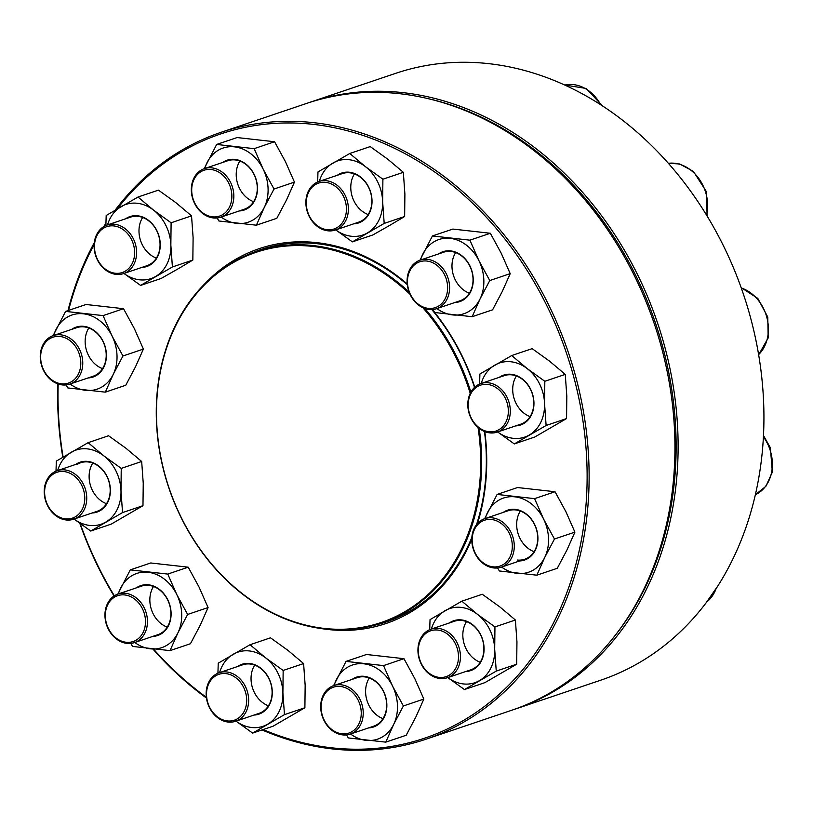 <?xml version="1.0" encoding="UTF-8"?>
<svg xmlns="http://www.w3.org/2000/svg" width="813" height="813" viewBox="0 0 813 813"><rect width="100%" height="100%" fill="white"/><g stroke="black" fill="none" stroke-linecap="round" stroke-linejoin="round"><path stroke-width="1.22" d="M449.376 622.961A26.331 21.28 71.3 0 1 482.394 638.855A26.331 21.28 71.3 0 1 465.778 671.518M447.78 677.595A39.146 31.626 -108.7 0 0 479.436 680.633A39.146 31.626 -108.7 0 0 494.69 649.313A39.146 31.626 -108.7 0 0 477.485 614.343A39.146 31.626 -108.7 0 0 445.026 610.705A39.146 31.626 -108.7 0 0 431.378 629.049M446.977 676.995L464.436 689.556L484.873 682.646L516.692 664.201L516.946 641.792L515.391 620.004L499.741 606.833L482.282 594.273L461.845 601.173L430.036 619.628L429.711 629.669M515.391 620.004L494.954 626.904L477.485 614.343L461.845 601.173M516.692 664.201L496.255 671.101L494.69 649.313L494.954 626.904M464.436 689.556L496.255 671.101M480.219 662.229A25.62 20.701 71.3 0 1 474.101 658.794A25.62 20.701 71.3 0 1 466.499 621.589M447.394 677.727L470.829 669.81A25.62 20.701 -108.7 0 0 482.251 638.906A25.62 20.701 -108.7 0 0 454.437 621.254L430.992 629.171A25.62 20.701 71.3 0 1 449.172 632.951A25.62 20.701 71.3 0 1 460.432 657.859A25.62 20.701 71.3 0 1 447.394 677.727A25.62 20.701 71.3 0 1 429.203 673.957A25.62 20.701 71.3 0 1 417.953 649.048A25.62 20.701 71.3 0 1 430.992 629.171M447.831 634.353A24.197 19.553 -108.7 0 0 418.329 651.467A24.197 19.553 -108.7 0 0 449.03 675.339A24.197 19.553 -108.7 0 0 447.831 634.353M503.217 512.414A26.331 21.28 71.3 0 1 536.234 528.308A26.331 21.28 71.3 0 1 519.619 560.97M501.621 567.047A39.146 31.626 -108.7 0 0 517.2 573.389A39.146 31.626 -108.7 0 0 544.751 557.403A39.146 31.626 -108.7 0 0 543.623 519.141A39.146 31.626 -108.7 0 0 514.954 496.845A39.146 31.626 -108.7 0 0 487.404 512.83A39.146 31.626 -108.7 0 0 485.219 518.491M497.597 567.972L499.365 570.98L536.844 575.187L557.281 568.287L566.996 549.893L574.903 532.119L565.868 511.621L555.035 491.743L517.556 487.536L497.119 494.436L484.629 518.694M555.035 491.743L534.598 498.643L497.119 494.436M574.903 532.119L554.466 539.019L543.623 519.141L534.598 498.643M536.844 575.187L544.751 557.403L554.466 539.019M534.06 551.681A25.62 20.701 71.3 0 1 520.34 511.042M517.21 560.035A25.62 20.701 -108.7 0 0 524.67 559.263A25.62 20.701 -108.7 0 0 536.082 528.359A25.62 20.701 -108.7 0 0 508.277 510.706L484.833 518.623A25.62 20.701 71.3 0 1 492.292 517.851A25.62 20.701 71.3 0 1 513.796 540.747A25.62 20.701 71.3 0 1 501.235 567.179A25.62 20.701 71.3 0 1 493.765 567.952A25.62 20.701 71.3 0 1 472.262 545.056A25.62 20.701 71.3 0 1 484.833 518.623M491.54 519.507A24.197 19.553 -108.7 0 0 475.209 553.053A24.197 19.553 -108.7 0 0 509.964 556.946A24.197 19.553 -108.7 0 0 491.54 519.507M499.253 377.344A26.331 21.28 71.3 0 1 530.218 388.472A26.331 21.28 71.3 0 1 523.674 423.573A26.331 21.28 71.3 0 1 515.645 425.9M497.647 431.977A39.146 31.626 -108.7 0 0 529.304 435.016A39.146 31.626 -108.7 0 0 544.558 403.685A39.146 31.626 -108.7 0 0 527.363 368.726A39.146 31.626 -108.7 0 0 494.893 365.088A39.146 31.626 -108.7 0 0 481.245 383.421M496.845 431.368L514.304 443.928L534.751 437.028L566.559 418.573L566.813 396.175L565.259 374.387L549.608 361.206L532.149 348.645L511.712 355.545L479.904 374L479.579 384.051M565.259 374.387L544.822 381.287L527.363 368.726L511.712 355.545M566.559 418.573L546.123 425.484L544.558 403.685L544.822 381.287M514.304 443.928L546.123 425.484M530.096 416.612A25.62 20.701 71.3 0 1 516.367 375.972M497.261 432.11L520.696 424.193A25.62 20.701 -108.7 0 0 523.765 422.801A25.62 20.701 -108.7 0 0 531.387 391.338A25.62 20.701 -108.7 0 0 504.304 375.636L480.859 383.553A25.62 20.701 71.3 0 1 507.942 399.264A25.62 20.701 71.3 0 1 500.32 430.717A25.62 20.701 71.3 0 1 497.261 432.11A25.62 20.701 71.3 0 1 470.178 416.398A25.62 20.701 71.3 0 1 477.8 384.945A25.62 20.701 71.3 0 1 480.859 383.553M477.627 386.48A24.197 19.553 -108.7 0 0 478.837 427.465A24.197 19.553 -108.7 0 0 508.328 410.352A24.197 19.553 -108.7 0 0 477.627 386.48M438.532 253.941A26.331 21.28 71.3 0 1 465.717 259.479A26.331 21.28 71.3 0 1 470.676 291.643A26.331 21.28 71.3 0 1 454.924 302.497M436.927 308.574A39.146 31.626 -108.7 0 0 452.506 314.916A39.146 31.626 -108.7 0 0 480.056 298.94A39.146 31.626 -108.7 0 0 478.928 260.668A39.146 31.626 -108.7 0 0 450.26 238.372A39.146 31.626 -108.7 0 0 422.709 254.357A39.146 31.626 -108.7 0 0 420.524 260.028M432.912 309.499L434.67 312.507L472.15 316.714L480.056 298.94L489.772 280.546L478.928 260.668L469.904 240.17L432.425 235.963L419.935 260.221M472.15 316.714L492.587 309.814L502.302 291.42L510.208 273.646L501.174 253.148L490.341 233.27L452.861 229.063L432.425 235.963M490.341 233.27L469.904 240.17M510.208 273.646L489.772 280.546M469.375 293.208A25.62 20.701 71.3 0 1 455.646 252.569M436.54 308.706L459.975 300.79A25.62 20.701 -108.7 0 0 470.544 291.105A25.62 20.701 -108.7 0 0 467.495 262.111A25.62 20.701 -108.7 0 0 443.583 252.233L420.138 260.15A25.62 20.701 71.3 0 1 444.05 270.028A25.62 20.701 71.3 0 1 447.109 299.021A25.62 20.701 71.3 0 1 436.54 308.706A25.62 20.701 71.3 0 1 412.628 298.828A25.62 20.701 71.3 0 1 409.569 269.845A25.62 20.701 71.3 0 1 420.138 260.15M409.813 270.922A24.197 19.553 -108.7 0 0 428.238 308.361A24.197 19.553 -108.7 0 0 444.569 274.814A24.197 19.553 -108.7 0 0 409.813 270.922M514.842 709.2L600.665 680.217A320.281 258.788 -108.7 0 0 743.346 293.96A320.281 258.788 -108.7 0 0 395.687 73.333L309.865 102.316A320.281 258.788 71.3 0 1 657.534 322.944A320.281 258.788 71.3 0 1 514.842 709.2A320.281 258.788 71.3 0 1 513.257 709.729M308.279 102.855A320.281 258.788 71.3 0 1 309.865 102.316M613.144 637.941A318.859 257.64 -108.7 0 0 655.654 323.584A318.859 257.64 -108.7 0 0 431.246 99.379M359.996 699.393A25.62 20.701 71.3 0 1 350.159 734.129A25.62 20.701 71.3 0 1 323.93 720.318A25.62 20.701 71.3 0 1 333.767 685.583A25.62 20.701 71.3 0 1 359.996 699.393M358.198 700.247A24.197 19.553 -108.7 0 0 323.442 696.345A24.197 19.553 -108.7 0 0 341.867 733.783A24.197 19.553 -108.7 0 0 358.198 700.247M479.172 428.41A196.085 158.433 71.3 0 1 381.734 623.063A196.085 158.433 71.3 0 1 198.057 546.539A196.085 158.433 71.3 0 1 256.237 251.522A196.085 158.433 71.3 0 1 409.081 292.07M424.884 308.523A196.085 158.433 71.3 0 1 470.879 392.11M478.034 427.475A195.374 157.864 71.3 0 1 390.138 619.089A195.374 157.864 71.3 0 1 198.098 546.285A195.374 157.864 71.3 0 1 196.573 293.513A195.374 157.864 71.3 0 1 410.026 294.296M422.872 307.71A195.374 157.864 71.3 0 1 470.229 393.37M114.054 596A320.281 258.788 71.3 0 1 97.967 566.58A320.281 258.788 71.3 0 1 79.826 523.409M62.794 457.211A320.281 258.788 71.3 0 1 57.794 383.868M67.967 310.607A320.281 258.788 71.3 0 1 94.288 242.691M103.739 226.644A320.281 258.788 71.3 0 1 105.914 223.27M115.243 210.059A320.281 258.788 71.3 0 1 220.872 132.377A320.281 258.788 71.3 0 1 568.541 353.005A320.281 258.788 71.3 0 1 425.849 739.261A320.281 258.788 71.3 0 1 262.05 729.932M206.451 698.042A320.281 258.788 71.3 0 1 152.966 649.109M425.849 739.261L511.662 710.277A320.281 258.788 -108.7 0 0 654.353 324.021A320.281 258.788 -108.7 0 0 306.684 103.393L220.872 132.377M80.274 523.735A318.859 257.64 -108.7 0 0 98.17 566.265A318.859 257.64 -108.7 0 0 114.348 595.817M153.586 649.17A318.859 257.64 -108.7 0 0 206.35 697.28M263.117 729.576A318.859 257.64 -108.7 0 0 568.389 588.429A318.859 257.64 -108.7 0 0 456.408 188.707A318.859 257.64 -108.7 0 0 117.245 208.87M105.883 224.794A318.859 257.64 -108.7 0 0 105.202 225.841M94.135 244.52A318.859 257.64 -108.7 0 0 68.566 310.403M58.19 384A318.859 257.64 -108.7 0 0 63.099 457.028M205.059 283.554A197.864 159.876 71.3 0 1 407.201 283.92M432.303 309.55A197.864 159.876 71.3 0 1 434.569 312.334M434.711 312.517A197.864 159.876 71.3 0 1 474.772 387.171M484.833 431.632A197.864 159.876 71.3 0 1 477.495 523.501M471.774 539.253A197.864 159.876 71.3 0 1 321.613 628.622M374.488 625.278A196.441 158.718 -108.7 0 0 386.216 621.925A196.441 158.718 -108.7 0 0 471.865 537.352M476.509 524.67A196.441 158.718 -108.7 0 0 484.467 431.49M474.528 387.405A196.441 158.718 -108.7 0 0 431.794 309.58M407.283 284.662A196.441 158.718 -108.7 0 0 260.495 249.703A196.441 158.718 -108.7 0 0 249.134 254.154M352.151 679.373A26.331 21.28 71.3 0 1 385.169 695.267A26.331 21.28 71.3 0 1 368.553 727.92M350.555 733.997A39.146 31.626 -108.7 0 0 366.135 740.348A39.146 31.626 -108.7 0 0 393.685 724.363A39.146 31.626 -108.7 0 0 392.557 686.091A39.146 31.626 -108.7 0 0 363.878 663.804A39.146 31.626 -108.7 0 0 336.338 679.78A39.146 31.626 -108.7 0 0 334.153 685.45M346.531 734.922L348.299 737.94L385.779 742.137L406.215 735.237L415.931 716.842L423.837 699.068L414.803 678.581L403.97 658.693L383.533 665.603L346.043 661.396L333.564 685.654M403.97 658.693L366.49 654.495L346.043 661.396M423.837 699.068L403.39 705.969L392.557 686.091L383.533 665.603M385.779 742.137L393.685 724.363L403.39 705.969M382.994 718.641A25.62 20.701 71.3 0 1 368.828 705.156A25.62 20.701 71.3 0 1 369.265 677.991M350.159 734.129L373.604 726.212A25.62 20.701 -108.7 0 0 385.016 695.318A25.62 20.701 -108.7 0 0 357.202 677.666L333.767 685.583M248.646 699.383A25.62 20.701 71.3 0 1 235.607 721.283A25.62 20.701 71.3 0 1 206.156 694.617A25.62 20.701 71.3 0 1 219.205 672.727A25.62 20.701 71.3 0 1 248.646 699.383M246.674 699.526A24.197 19.553 -108.7 0 0 215.973 675.654A24.197 19.553 -108.7 0 0 217.183 716.639A24.197 19.553 -108.7 0 0 246.674 699.526M237.589 666.518A26.331 21.28 71.3 0 1 270.607 682.412A26.331 21.28 71.3 0 1 253.991 715.064M235.994 721.151A39.146 31.626 -108.7 0 0 267.65 724.19A39.146 31.626 -108.7 0 0 282.904 692.859A39.146 31.626 -108.7 0 0 265.699 657.9A39.146 31.626 -108.7 0 0 233.24 654.252A39.146 31.626 -108.7 0 0 219.591 672.595M235.191 720.542L252.65 733.102L273.087 726.202L304.895 707.747L305.16 685.349L303.605 663.56L283.158 670.461L265.699 657.9L250.048 644.719L218.24 663.174L217.925 673.225M303.605 663.56L287.954 650.38L270.495 637.819L250.048 644.719M304.895 707.747L284.459 714.647L282.904 692.859L283.158 670.461M252.65 733.102L284.459 714.647M268.432 705.786A25.62 20.701 71.3 0 1 251.054 679.455A25.62 20.701 71.3 0 1 254.703 665.136M235.607 721.283L259.042 713.367A25.62 20.701 -108.7 0 0 270.455 682.463A25.62 20.701 -108.7 0 0 242.65 664.81L219.205 672.727M144.968 632.931A25.62 20.701 71.3 0 1 134.399 642.616A25.62 20.701 71.3 0 1 110.487 632.738A25.62 20.701 71.3 0 1 107.438 603.744A25.62 20.701 71.3 0 1 118.007 594.059A25.62 20.701 71.3 0 1 141.919 603.937A25.62 20.701 71.3 0 1 144.968 632.931M143.139 632.382A24.197 19.553 -108.7 0 0 124.714 594.943A24.197 19.553 -108.7 0 0 108.383 628.49A24.197 19.553 -108.7 0 0 143.139 632.382M136.391 587.85A26.331 21.28 71.3 0 1 169.409 603.744A26.331 21.28 71.3 0 1 152.793 636.406M134.795 642.483A39.146 31.626 -108.7 0 0 150.375 648.825A39.146 31.626 -108.7 0 0 177.925 632.839A39.146 31.626 -108.7 0 0 176.797 594.577A39.146 31.626 -108.7 0 0 148.118 572.281A39.146 31.626 -108.7 0 0 120.578 588.266A39.146 31.626 -108.7 0 0 118.393 593.927M130.771 643.408L132.539 646.416L170.019 650.624L190.455 643.723L200.171 625.329L208.077 607.555L187.63 614.455L176.797 594.577L167.773 574.08L130.283 569.872L117.804 594.13M208.077 607.555L199.043 587.057L188.21 567.179L167.773 574.08M170.019 650.624L177.925 632.839L187.63 614.455M188.21 567.179L150.72 562.972L130.283 569.872M167.234 627.118A25.62 20.701 71.3 0 1 152.336 588.582A25.62 20.701 71.3 0 1 153.505 586.478M134.399 642.616L157.844 634.699A25.62 20.701 -108.7 0 0 169.256 603.795A25.62 20.701 -108.7 0 0 141.442 586.143L118.007 594.059M76.747 517.82A25.62 20.701 71.3 0 1 73.678 519.212A25.62 20.701 71.3 0 1 46.595 503.511A25.62 20.701 71.3 0 1 54.217 472.048A25.62 20.701 71.3 0 1 57.286 470.666A25.62 20.701 71.3 0 1 84.369 486.367A25.62 20.701 71.3 0 1 76.747 517.82M75.324 516.824A24.197 19.553 -108.7 0 0 74.115 475.839A24.197 19.553 -108.7 0 0 44.624 492.952A24.197 19.553 -108.7 0 0 75.324 516.824M75.67 464.447A26.331 21.28 71.3 0 1 76.95 463.634A26.331 21.28 71.3 0 1 108.972 481.235A26.331 21.28 71.3 0 1 92.072 513.003M74.074 519.08A39.146 31.626 -108.7 0 0 105.731 522.119A39.146 31.626 -108.7 0 0 120.985 490.798A39.146 31.626 -108.7 0 0 103.779 455.829A39.146 31.626 -108.7 0 0 71.32 452.191A39.146 31.626 -108.7 0 0 57.672 470.534M73.272 518.481L90.731 531.041L111.168 524.141L142.976 505.686L122.539 512.586L120.985 490.798L121.239 468.39L103.779 455.829L88.129 442.658L56.321 461.113L56.006 471.154M142.976 505.686L143.24 483.278L141.675 461.489L121.239 468.39M90.731 531.041L122.539 512.586M141.675 461.489L126.035 448.319L108.566 435.758L88.129 442.658M106.513 503.714A25.62 20.701 71.3 0 1 92.784 463.075M73.678 519.212L97.123 511.296A25.62 20.701 -108.7 0 0 108.536 480.392A25.62 20.701 -108.7 0 0 80.721 462.739A25.62 20.701 -108.7 0 0 77.662 464.132M62.245 384.915A25.62 20.701 71.3 0 1 40.741 362.019A25.62 20.701 71.3 0 1 53.312 335.586A25.62 20.701 71.3 0 1 60.772 334.814A25.62 20.701 71.3 0 1 82.276 357.71A25.62 20.701 71.3 0 1 69.715 384.143A25.62 20.701 71.3 0 1 62.245 384.915M61.412 383.797A24.197 19.553 -108.7 0 0 77.743 350.251A24.197 19.553 -108.7 0 0 42.987 346.358A24.197 19.553 -108.7 0 0 61.412 383.797M71.696 329.377A26.331 21.28 71.3 0 1 83.8 326.338A26.331 21.28 71.3 0 1 106.3 352.872A26.331 21.28 71.3 0 1 88.099 377.933M70.101 384.01A39.146 31.626 -108.7 0 0 85.68 390.352A39.146 31.626 -108.7 0 0 113.231 374.376A39.146 31.626 -108.7 0 0 112.103 336.104A39.146 31.626 -108.7 0 0 83.424 313.808A39.146 31.626 -108.7 0 0 55.884 329.793A39.146 31.626 -108.7 0 0 53.699 335.454M122.946 355.982L143.383 349.082L135.476 366.856L125.761 385.25L105.324 392.151L113.231 374.376L122.946 355.982L112.103 336.104L103.078 315.607L65.599 311.399L53.109 335.657M66.077 384.935L67.845 387.943L105.324 392.151M143.383 349.082L134.348 328.584L123.515 308.706L86.036 304.499L65.599 311.399M123.515 308.706L103.078 315.607M102.54 368.645A25.62 20.701 71.3 0 1 88.81 328.005M69.715 384.143L93.149 376.226A25.62 20.701 -108.7 0 0 105.72 349.793A25.62 20.701 -108.7 0 0 84.217 326.897A25.62 20.701 -108.7 0 0 76.757 327.669L53.312 335.586M105.365 269.814A25.62 20.701 71.3 0 1 94.115 244.906A25.62 20.701 71.3 0 1 107.153 225.038A25.62 20.701 71.3 0 1 125.334 228.819A25.62 20.701 71.3 0 1 136.584 253.727A25.62 20.701 71.3 0 1 123.546 273.595A25.62 20.701 71.3 0 1 105.365 269.814M105.121 268.951A24.197 19.553 -108.7 0 0 134.623 251.837A24.197 19.553 -108.7 0 0 103.922 227.975A24.197 19.553 -108.7 0 0 105.121 268.951M125.537 218.829A26.331 21.28 71.3 0 1 148.657 220.465A26.331 21.28 71.3 0 1 159.958 248.991A26.331 21.28 71.3 0 1 141.94 267.386M123.942 273.463A39.146 31.626 -108.7 0 0 155.598 276.501A39.146 31.626 -108.7 0 0 170.852 245.17A39.146 31.626 -108.7 0 0 153.647 210.211A39.146 31.626 -108.7 0 0 121.188 206.573A39.146 31.626 -108.7 0 0 107.54 224.906M172.407 266.969L192.844 260.058L177.844 268.981L161.035 278.513L140.598 285.414L172.407 266.969L170.852 245.17L171.106 222.772L153.647 210.211L137.997 197.041L106.188 215.486L105.873 225.536M123.139 272.853L140.598 285.414M192.844 260.058L193.108 237.66L191.543 215.872L175.903 202.691L158.433 190.13L137.997 197.041M191.543 215.872L171.106 222.772M156.381 258.097A25.62 20.701 71.3 0 1 142.651 217.457M123.546 273.595L146.99 265.678A25.62 20.701 -108.7 0 0 160.029 245.811A25.62 20.701 -108.7 0 0 148.779 220.892A25.62 20.701 -108.7 0 0 130.588 217.122L107.153 225.038M194.551 203.372A25.62 20.701 71.3 0 1 204.378 168.637A25.62 20.701 71.3 0 1 230.607 182.447A25.62 20.701 71.3 0 1 220.78 217.183A25.62 20.701 71.3 0 1 194.551 203.372M194.754 203.057A24.197 19.553 -108.7 0 0 229.51 206.959A24.197 19.553 -108.7 0 0 211.085 169.521A24.197 19.553 -108.7 0 0 194.754 203.057M222.762 162.427A26.331 21.28 71.3 0 1 254.154 174.378A26.331 21.28 71.3 0 1 239.164 210.974M221.166 217.051A39.146 31.626 -108.7 0 0 236.746 223.402A39.146 31.626 -108.7 0 0 264.296 207.417A39.146 31.626 -108.7 0 0 263.168 169.145A39.146 31.626 -108.7 0 0 234.5 146.858A39.146 31.626 -108.7 0 0 206.949 162.844A39.146 31.626 -108.7 0 0 204.764 168.504M217.142 217.975L218.91 220.994L256.39 225.191L264.296 207.417L274.011 189.023L263.168 169.145L254.144 148.657L216.665 144.45L204.175 168.708M274.011 189.023L294.448 182.122L286.542 199.907L276.827 218.291L256.39 225.191M294.448 182.122L285.414 161.635L274.581 141.747L237.101 137.549L216.665 144.45M274.581 141.747L254.144 148.657M253.605 201.695A25.62 20.701 71.3 0 1 239.886 161.045M220.78 217.183L244.215 209.266A25.62 20.701 -108.7 0 0 254.052 174.531A25.62 20.701 -108.7 0 0 227.823 160.72L204.378 168.637M305.891 203.382A25.62 20.701 71.3 0 1 318.94 181.492A25.62 20.701 71.3 0 1 348.381 208.148A25.62 20.701 71.3 0 1 335.342 230.038A25.62 20.701 71.3 0 1 305.891 203.382M306.277 203.778A24.197 19.553 -108.7 0 0 336.978 227.65A24.197 19.553 -108.7 0 0 335.779 186.665A24.197 19.553 -108.7 0 0 306.277 203.778M337.324 175.273A26.331 21.28 71.3 0 1 359.753 176.391A26.331 21.28 71.3 0 1 372.019 200.435A26.331 21.28 71.3 0 1 353.726 223.829M335.728 229.906A39.146 31.626 -108.7 0 0 367.385 232.945A39.146 31.626 -108.7 0 0 382.638 201.624A39.146 31.626 -108.7 0 0 365.433 166.655A39.146 31.626 -108.7 0 0 332.974 163.017A39.146 31.626 -108.7 0 0 319.326 181.36M384.193 223.412L404.64 216.512L389.64 225.435L372.821 234.967L352.385 241.868L384.193 223.412L382.638 201.624L382.903 179.216L365.433 166.655L349.793 153.484L317.974 171.939L317.659 181.98M334.926 229.307L352.385 241.868M404.64 216.512L404.894 194.104L403.339 172.315L387.689 159.145L370.23 146.584L349.793 153.484M403.339 172.315L382.903 179.216M368.167 214.551A25.62 20.701 71.3 0 1 354.448 173.901M335.342 230.038L358.777 222.122A25.62 20.701 -108.7 0 0 371.826 200.232A25.62 20.701 -108.7 0 0 342.385 173.576L318.94 181.492M706.629 602.087A38.435 31.057 -108.7 0 0 716.192 588.429M763.458 435.453L770.368 447.77L772.35 472.119L765.876 486.326L755.328 494.731A38.435 31.057 -108.7 0 0 763.387 436.805M758.61 354.61A38.435 31.057 -108.7 0 0 766.893 317.558A38.435 31.057 -108.7 0 0 741.273 287.975M706.599 215.16A38.435 31.057 -108.7 0 0 668.418 163.311M600.685 104.684A38.435 31.057 -108.7 0 0 564.872 85.05L586.153 88.454L602.331 105.751M706.416 602.372L717.523 586.376M501.235 567.179L524.67 559.263M741.141 287.609L757.797 298.391L767.777 317.07L768.173 337.964L758.641 354.793M668.388 163.281L679.607 163.982L693.377 171.36L706.558 191.919L707.086 215.953M381.734 623.063L395.148 618.541M256.237 251.522L269.662 246.989M57.286 470.666L80.721 462.739"/></g></svg>
